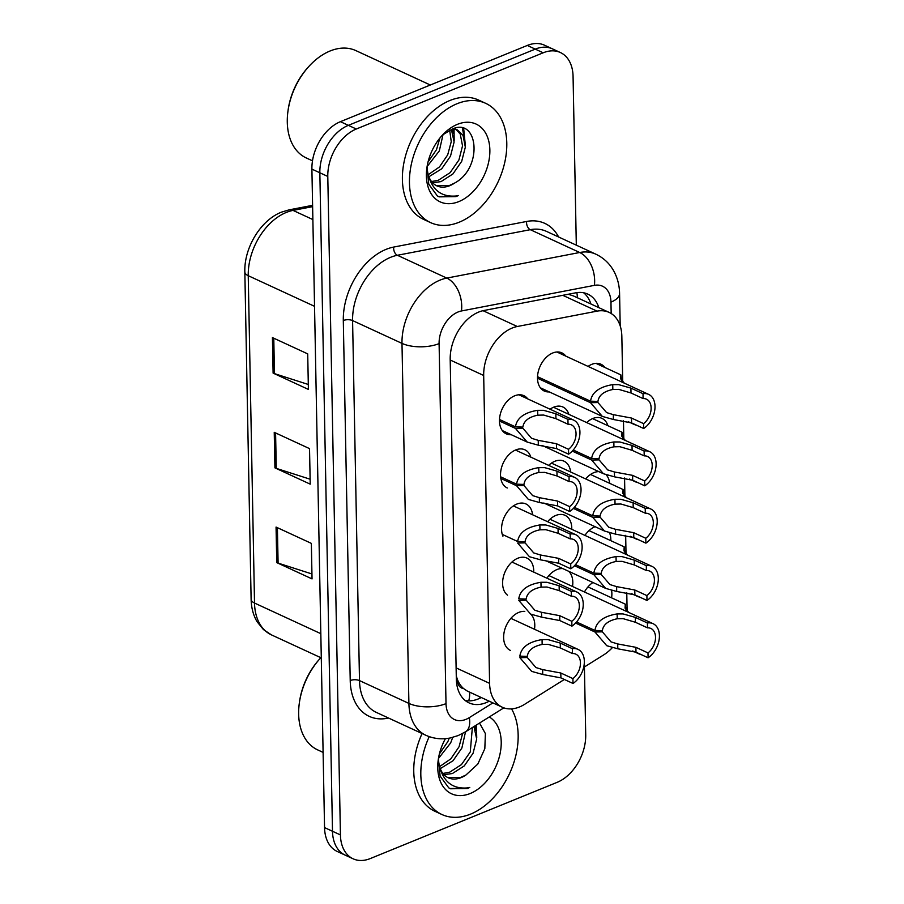 <?xml version="1.0" encoding="UTF-8"?>
<svg xmlns="http://www.w3.org/2000/svg" width="904" height="904" viewBox="0 0 904 904"><rect width="100%" height="100%" fill="white"/><g stroke="black" fill="none" stroke-linecap="round" stroke-linejoin="round"><path stroke-width="1.36" d="M586.673 422.575A21.018 14.148 -65.2 0 1 592.809 418.507A21.018 14.148 -65.2 0 1 601.996 418.371A21.018 14.148 -65.2 0 1 607.929 425.705M585.645 478.917A21.018 14.148 -65.2 0 1 593.849 472.656A21.018 14.148 -65.2 0 1 598.843 471.617M606.211 474.871A21.018 14.148 -65.2 0 1 609.669 483.324M584.922 535.394A21.018 14.148 -65.2 0 1 594.889 526.795A21.018 14.148 -65.2 0 1 595.114 526.704M609.635 532.931A21.018 14.148 -65.2 0 1 610.821 540.66M611.601 590.493A21.018 14.148 -65.2 0 1 611.579 597.826M588.075 366.414A21.018 14.148 -65.2 0 1 591.77 364.357A21.018 14.148 -65.2 0 1 600.957 364.222A21.018 14.148 -65.2 0 1 604.878 367.476M550.05 409.207A21.018 14.148 -65.2 0 1 553.745 407.15A21.018 14.148 -65.2 0 1 562.932 407.015A21.018 14.148 -65.2 0 1 568.853 414.348M548.649 465.368A21.018 14.148 -65.2 0 1 554.785 461.3A21.018 14.148 -65.2 0 1 563.972 461.164A21.018 14.148 -65.2 0 1 570.605 471.967M547.621 521.71A21.018 14.148 -65.2 0 1 555.824 515.449A21.018 14.148 -65.2 0 1 565.011 515.314A21.018 14.148 -65.2 0 1 571.757 529.315M546.886 578.187A21.018 14.148 -65.2 0 1 556.864 569.588A21.018 14.148 -65.2 0 1 562.819 568.605M568.797 571.362A21.018 14.148 -65.2 0 1 572.514 586.47M549.282 391.907A21.018 14.148 -65.2 0 1 544.264 391.036A21.018 14.148 -65.2 0 1 538.14 372.177A21.018 14.148 -65.2 0 1 552.706 353.001A21.018 14.148 -65.2 0 1 561.892 352.876A21.018 14.148 -65.2 0 1 565.802 356.131M507.28 487.979A21.018 14.148 -65.2 0 1 501.155 469.119A21.018 14.148 -65.2 0 1 515.721 449.943A21.018 14.148 -65.2 0 1 524.908 449.808A21.018 14.148 -65.2 0 1 530.829 457.141M502.906 536.219A21.018 14.148 -65.2 0 1 516.76 504.093A21.018 14.148 -65.2 0 1 525.947 503.957A21.018 14.148 -65.2 0 1 532.58 514.76M507.517 595.16A21.018 14.148 -65.2 0 1 503.618 575.904A21.018 14.148 -65.2 0 1 517.8 558.243A21.018 14.148 -65.2 0 1 526.987 558.107A21.018 14.148 -65.2 0 1 533.733 572.108M510.398 650.417A21.018 14.148 -65.2 0 1 504.274 631.557A21.018 14.148 -65.2 0 1 518.839 612.392A21.018 14.148 -65.2 0 1 524.795 611.398M530.772 614.155A21.018 14.148 -65.2 0 1 534.49 629.263M511.257 434.711A21.018 14.148 -65.2 0 1 506.24 433.83A21.018 14.148 -65.2 0 1 500.115 414.97A21.018 14.148 -65.2 0 1 514.681 395.805A21.018 14.148 -65.2 0 1 523.868 395.669A21.018 14.148 -65.2 0 1 527.778 398.924M622.72 381.804L621.839 336.299A39.414 26.532 114.8 0 0 609.172 312.422A39.414 26.532 114.8 0 0 597.035 311.145L517.291 326.502A39.414 26.532 114.8 0 0 512.206 328.028A39.414 26.532 114.8 0 0 483.685 375.476L489.595 683.356A39.414 26.532 114.8 0 0 502.274 707.222A39.414 26.532 114.8 0 0 524.546 704.363L564.367 679.469M463.549 688.532A39.414 26.532 -65.2 0 1 457.39 679.424L457.401 680.045A13.142 8.848 114.8 0 0 463.549 688.532L467.311 691.074L502.274 707.222M609.172 312.422L573.543 295.97L568.254 294.263M456.271 675.932L457.39 679.424M627.105 611.07A39.414 26.532 114.8 0 0 627.105 610.098L626.766 592.651M626.02 553.756L625.67 535.337M624.913 496.443L624.562 478.013M623.816 439.118L623.466 420.688M583.656 667.423L603.646 654.925A39.414 26.532 114.8 0 0 612.29 647.705M584.447 591.984A21.018 14.148 -65.2 0 1 592.945 582.515M584.413 666.949L585.713 734.884A39.414 26.532 -65.2 0 1 557.192 782.322L370.312 858.551A39.414 26.532 -65.2 0 1 353.102 858.8L345.158 855.127A39.414 26.532 -65.2 0 1 332.491 831.262L319.846 172.788A39.414 26.532 -65.2 0 1 348.368 125.34L535.247 49.121A39.414 26.532 -65.2 0 1 552.457 48.872A39.414 26.532 -65.2 0 0 535.247 49.121L348.368 125.34A39.414 26.532 -65.2 0 0 319.846 172.788L332.491 831.262A39.414 26.532 -65.2 0 0 345.158 855.127L337.226 851.466A39.414 26.532 -65.2 0 1 324.547 827.589L311.903 169.116A39.414 26.532 -65.2 0 1 340.424 121.678L527.303 45.449A39.414 26.532 -65.2 0 1 544.513 45.2L560.401 52.534A39.414 26.532 -65.2 0 1 573.068 76.411L576.311 245.165M311.936 573.961L278.093 563.113A10.509 4.543 178.9 0 1 276.748 562.604L312.038 578.899L311.349 543.372L276.059 527.066L276.748 562.604M308.298 384.471L274.454 373.623A10.509 4.543 178.9 0 1 273.11 373.115L308.4 389.409L307.71 353.882L272.42 337.576L273.11 373.115M310.117 479.21L276.274 468.374A10.509 4.543 178.9 0 1 274.929 467.854L310.219 484.148L309.53 448.621L274.24 432.327L274.929 467.854M598.855 307.654A39.414 26.532 114.8 0 0 587.792 294.105A39.414 26.532 114.8 0 0 575.667 292.828L483.798 310.524A39.414 26.532 114.8 0 0 478.713 312.049A39.414 26.532 114.8 0 0 450.192 359.487L456.328 678.994A39.414 26.532 114.8 0 0 469.006 702.871A39.414 26.532 114.8 0 0 489.222 701.199M353.102 858.8A39.414 26.532 -65.2 0 1 340.424 834.923L327.79 176.45A39.414 26.532 -65.2 0 1 356.3 129.012L543.191 52.794A39.414 26.532 -65.2 0 1 560.401 52.534M481.278 697.526A39.414 26.532 -65.2 0 1 465.255 700.543M583.6 292.76A39.414 26.532 -65.2 0 1 590.911 303.993M499.505 419.49L515.449 426.846C516.839 418.032 524.252 412.518 537.654 410.314L543.575 410.326L555.836 413.783L567.938 419.377A19.707 13.266 114.8 0 1 573.599 420.089A19.707 13.266 114.8 0 1 579.679 435.875A19.707 13.266 114.8 0 1 568.605 454.181L556.502 448.587L538.321 445.197L527.258 442.101L515.472 428.406L499.471 421.015M520.241 427.016L522.885 428.236L531.529 438.282L538.23 440.338L556.412 443.717L568.514 449.311A14.453 9.729 -65.2 0 0 575.927 435.92A14.453 9.729 -65.2 0 0 571.396 424.857A14.453 9.729 -65.2 0 0 568.028 424.247L555.926 418.665L543.666 415.06L537.744 415.173C528.704 417.049 523.732 421.027 522.862 427.095L515.449 426.846M522.885 428.236L515.472 428.406M568.605 454.181L568.514 449.311M568.028 424.247L567.938 419.377M537.53 376.697L590.527 401.173C591.917 392.347 599.329 386.833 612.731 384.629L618.652 384.641L630.913 388.11L643.015 393.692A19.707 13.266 114.8 0 1 648.676 394.404A19.707 13.266 114.8 0 1 654.756 410.201A19.707 13.266 114.8 0 1 643.682 428.496L631.58 422.914L613.409 419.512L602.335 416.416L590.549 402.721L537.496 378.211M595.318 401.331L597.962 402.551L606.607 412.597L613.307 414.653L631.489 418.043L643.591 423.626A14.453 9.729 -65.2 0 0 651.004 410.246A14.453 9.729 -65.2 0 0 646.473 399.172A14.453 9.729 -65.2 0 0 643.106 398.574L631.003 392.98L618.743 389.375L612.833 389.488C603.782 391.364 598.821 395.342 597.939 401.421L590.527 401.173M597.962 402.551L590.549 402.721M643.682 428.496L643.591 423.626M643.106 398.574L643.015 393.692M624.302 383.149L620.664 378.878L620.879 374.877L621.613 380.505M632.224 423.208A19.707 13.266 114.8 0 0 634.156 424.428A19.707 13.266 114.8 0 0 636.348 425.117M312.501 160.833L306.298 157.963A59.122 39.787 -65.2 0 1 287.935 111.373L288.082 110.243A56.5 38.024 -65.2 0 1 307.733 67.698L308.501 66.851A59.122 39.787 -65.2 0 1 330.062 50.997A59.122 39.787 -65.2 0 1 355.882 50.613L430.338 85.01M287.935 111.373A59.122 39.787 -65.2 0 1 308.501 66.851M459.266 222.181A65.698 44.217 -65.2 0 1 430.575 222.61A65.698 44.217 -65.2 0 1 411.467 163.658A65.698 44.217 -65.2 0 1 456.983 103.757A65.698 44.217 -65.2 0 1 485.674 103.327A65.698 44.217 -65.2 0 1 504.782 162.279A65.698 44.217 -65.2 0 1 459.266 222.181M430.575 222.61L423.524 219.344A65.698 44.217 -65.2 0 1 404.404 160.392A65.698 44.217 -65.2 0 1 449.932 100.491A65.698 44.217 -65.2 0 1 478.611 100.073L485.674 103.327M431.524 181.534L438.237 180.314L450.102 172.675L458.904 160.019L462.532 145.86L460.26 134.108L456.011 129.396M432.564 182.766L441.039 181.614L452.904 173.963L461.707 161.319L465.334 147.16L463.063 135.408L457.458 129.95L454.249 128.47M457.458 129.95L452.791 128.922M428.236 174.687L439.457 166.946L447.695 154.844L451.254 141.657L449.695 130.244M428.903 176.743L441.706 168.799L450.497 156.143L454.124 141.984L451.401 129.453M428.033 161.997L436.496 149.668L439.886 138.041M427.083 166.596L439.299 150.968L442.96 134.911M436.146 185.512L449.446 185.489L454.599 183.071C483.493 167.748 478.148 116.616 452.023 129.204L443.774 134.21M454.599 183.071A29.696 19.99 -65.2 0 1 449.819 185.67A29.696 19.99 -65.2 0 1 436.847 185.862A29.696 19.99 -65.2 0 1 427.852 173.059L426.948 167.907M457.379 124.356A42.838 28.826 -65.2 0 1 489.866 150.019A42.838 28.826 -65.2 0 1 458.87 201.581A42.838 28.826 -65.2 0 1 426.857 168.099A42.838 28.826 -65.2 0 1 441.762 135.837A42.838 28.826 -65.2 0 1 457.379 124.356M427.061 166.754L428.745 184.145L437.366 195.919L439.129 196.857L456.034 196.609L458.407 195.524L455.706 196.021C440.881 197.117 431.592 189.467 427.852 173.059M454.17 140.482L454.045 129.001M465.368 145.657L463.684 128.583M453.119 133.216L452.746 128.933M464.328 138.391L462.396 128.21M438.53 196.563L455.898 196.541L458.407 195.524M323.101 752.399L317.654 749.879A59.122 39.787 -65.2 0 1 299.303 703.289L299.45 702.159A56.5 38.024 -65.2 0 1 319.101 659.615L319.869 658.767A59.122 39.787 -65.2 0 1 320.841 657.694M299.303 703.289A59.122 39.787 -65.2 0 1 319.869 658.767M511.54 708.872A65.698 44.217 -65.2 0 1 470.622 814.097A65.698 44.217 -65.2 0 1 441.943 814.527A65.698 44.217 -65.2 0 1 429.219 736.636M441.943 814.527L434.892 811.261A65.698 44.217 -65.2 0 1 422.089 733.528M442.892 773.451L449.604 772.231L461.469 764.592L470.272 751.936L472.351 727.539M443.932 774.683L452.407 773.53L464.272 765.891L473.074 753.235L476.69 739.076L473.956 726.534M439.604 766.603L450.825 758.863L459.062 746.76L462.633 733.472M440.259 768.66L453.062 760.716L461.865 748.06L465.526 731.799M439.4 753.913L447.864 741.585L449.243 738.161M438.451 758.512L450.667 742.885L452.723 737.393M447.514 777.429L460.803 777.406L465.967 774.988L477.82 764.061L484.826 748.67L485.391 733.596L479.527 723.053M465.967 774.988A29.696 19.99 -65.2 0 1 461.187 777.587A29.696 19.99 -65.2 0 1 448.214 777.779A29.696 19.99 -65.2 0 1 439.22 764.976L438.304 759.823M489.279 716.962A42.838 28.826 -65.2 0 1 499.573 755.891A42.838 28.826 -65.2 0 1 470.227 793.497A42.838 28.826 -65.2 0 1 438.225 760.015A42.838 28.826 -65.2 0 1 445.412 738.658M438.417 758.671L440.112 776.061L448.734 787.836L450.486 788.774L467.402 788.525L469.775 787.44L467.074 787.938C452.249 789.045 442.96 781.384 439.22 764.976M465.537 732.398L465.616 731.754M476.736 737.574L476.408 724.997M475.696 730.308L475.267 725.72M449.887 788.48L467.266 788.457L469.775 787.44M500.601 476.803L516.546 484.171C517.947 475.357 525.348 469.843 538.761 467.628L544.683 467.639L556.932 471.108L569.034 476.702A19.707 13.266 114.8 0 1 574.695 477.402A19.707 13.266 114.8 0 1 580.786 493.2A19.707 13.266 114.8 0 1 569.701 511.506L557.598 505.912L539.428 502.511L528.365 499.415L516.579 485.719L500.816 478.442M521.337 484.329L523.992 485.561L532.637 495.607L539.338 497.663L557.508 501.042L569.61 506.624A14.453 9.729 -65.2 0 0 577.023 493.245A14.453 9.729 -65.2 0 0 572.492 482.171A14.453 9.729 -65.2 0 0 569.124 481.572L557.033 475.979L544.773 472.374L538.852 472.487C529.8 474.374 524.84 478.34 523.97 484.42L516.546 484.171M523.992 485.561L516.579 485.719M569.701 511.506L569.61 506.624M569.124 481.572L569.034 476.702M517.642 541.496C519.043 532.671 526.444 527.156 539.857 524.953L545.779 524.964L558.039 528.433L570.141 534.015A19.707 13.266 114.8 0 1 575.803 534.727A19.707 13.266 114.8 0 1 581.882 550.525A19.707 13.266 114.8 0 1 570.808 568.819L558.706 563.237L540.524 559.836L529.462 556.74L517.676 543.044L525.088 542.875L533.733 552.92L540.434 554.977L558.615 558.356L570.707 563.949A14.453 9.729 -65.2 0 0 578.131 550.57A14.453 9.729 -65.2 0 0 573.599 539.496A14.453 9.729 -65.2 0 0 570.232 538.897L558.13 533.303L545.869 529.699L539.948 529.812C530.897 531.688 525.936 535.665 525.066 541.745L517.642 541.496L502.262 534.388M525.088 542.875L522.433 541.654M570.808 568.819L570.707 563.949M570.232 538.897L570.141 534.015M576.899 592.041A19.707 13.266 114.8 0 1 582.99 607.838A19.707 13.266 114.8 0 1 571.904 626.144L559.802 620.551L541.632 617.161L530.569 614.065L518.772 600.358L526.184 600.199L534.829 610.245L541.53 612.302L559.712 615.68L571.814 621.274A14.453 9.729 -65.2 0 0 579.227 607.884A14.453 9.729 -65.2 0 0 574.695 596.821A14.453 9.729 -65.2 0 0 571.328 596.211L559.226 590.628L546.976 587.024L541.055 587.125C532.004 589.012 527.043 592.99 526.162 599.058L518.749 598.81C520.15 589.996 527.552 584.481 540.954 582.278L546.886 582.278L559.135 585.747L571.238 591.34A19.707 13.266 114.8 0 1 576.899 592.041L511.946 562.039M526.184 600.199L523.54 598.968M571.904 626.144L571.814 621.274M571.328 596.211L571.238 591.34M578.006 649.366A19.707 13.266 114.8 0 1 584.086 665.163A19.707 13.266 114.8 0 1 573.012 683.469L560.909 677.876L542.728 674.474L531.665 671.378L519.879 657.683L527.292 657.513L535.936 667.559L542.637 669.615L560.808 673.005L572.91 678.588A14.453 9.729 -65.2 0 0 580.323 665.208A14.453 9.729 -65.2 0 0 575.803 654.134A14.453 9.729 -65.2 0 0 572.435 653.535L560.333 647.942L548.073 644.337L542.151 644.45C533.1 646.326 528.139 650.304 527.269 656.383L519.845 656.134C521.246 647.309 528.648 641.795 542.061 639.591L547.982 639.603L560.243 643.072L572.334 648.654A19.707 13.266 114.8 0 1 578.006 649.366L510.873 618.359M527.292 657.513L524.636 656.293M573.012 683.469L572.91 678.588M572.435 653.535L572.334 648.654M625.41 440.474L621.771 436.203L621.986 432.191L622.709 437.83M633.32 480.532A19.707 13.266 114.8 0 0 635.263 481.742A19.707 13.266 114.8 0 0 637.444 482.431M626.506 497.788L622.867 493.516L623.082 489.516L623.805 495.155M634.416 537.846A19.707 13.266 114.8 0 0 636.359 539.066A19.707 13.266 114.8 0 0 638.552 539.756M627.613 555.112L623.975 550.841L624.178 546.841L624.913 552.468M635.523 595.171A19.707 13.266 114.8 0 0 637.467 596.391A19.707 13.266 114.8 0 0 639.648 597.081M628.709 612.426L625.071 608.155L625.285 604.154L626.009 609.793M636.619 652.485A19.707 13.266 114.8 0 0 638.563 653.705A19.707 13.266 114.8 0 0 640.755 654.394M573.26 450.011L591.623 458.486C593.024 449.672 600.425 444.158 613.839 441.954L619.76 441.966L632.009 445.423L644.111 451.017A19.707 13.266 114.8 0 1 649.773 451.729A19.707 13.266 114.8 0 1 655.863 467.515A19.707 13.266 114.8 0 1 644.778 485.821L632.687 480.239L614.505 476.837L603.443 473.741L591.657 460.046L572.277 451.096M596.414 458.656L599.069 459.876L607.714 469.922L614.415 471.978L632.585 475.357L644.688 480.951A14.453 9.729 -65.2 0 0 652.1 467.571A14.453 9.729 -65.2 0 0 647.569 456.497A14.453 9.729 -65.2 0 0 644.213 455.887L632.111 450.305L619.85 446.7L613.929 446.813C604.878 448.689 599.917 452.667 599.047 458.735L591.623 458.486M599.069 459.876L591.657 460.046M644.778 485.821L644.688 480.951M644.213 455.887L644.111 451.017M574.356 507.325L592.73 515.811C594.12 506.997 601.522 501.483 614.935 499.268L620.856 499.279L633.116 502.748L645.219 508.342A19.707 13.266 114.8 0 1 650.88 509.042A19.707 13.266 114.8 0 1 656.959 524.84A19.707 13.266 114.8 0 1 645.885 543.146L633.783 537.552L615.601 534.162L604.539 531.055L592.753 517.359L573.373 508.41M597.51 515.969L600.166 517.201L608.81 527.247L615.511 529.303L633.693 532.682L645.784 538.264A14.453 9.729 -65.2 0 0 653.208 524.885A14.453 9.729 -65.2 0 0 648.676 513.811A14.453 9.729 -65.2 0 0 645.309 513.212L633.207 507.619L620.946 504.014L615.025 504.127C605.974 506.014 601.013 509.992 600.143 516.06L592.73 515.811M600.166 517.201L592.753 517.359M645.885 543.146L645.784 538.264M645.309 513.212L645.219 508.342M575.464 564.65L593.826 573.136C595.227 564.311 602.629 558.796 616.031 556.593L621.963 556.604L634.212 560.073L646.315 565.655A19.707 13.266 114.8 0 1 651.976 566.367A19.707 13.266 114.8 0 1 658.067 582.165A19.707 13.266 114.8 0 1 646.981 600.459L634.879 594.877L616.709 591.476L605.646 588.38L593.86 574.684L574.481 565.734M598.617 573.294L601.262 574.515L609.906 584.56L616.607 586.617L634.789 589.996L646.891 595.589A14.453 9.729 -65.2 0 0 654.304 582.21A14.453 9.729 -65.2 0 0 649.773 571.136A14.453 9.729 -65.2 0 0 646.405 570.537L634.303 564.943L622.054 561.339L616.132 561.452C607.081 563.328 602.12 567.305 601.239 573.385L593.826 573.136M601.262 574.515L593.86 574.684M646.981 600.459L646.891 595.589M646.405 570.537L646.315 565.655M576.56 621.975L594.922 630.45C596.324 621.636 603.725 616.121 617.138 613.918L623.059 613.918L635.32 617.387L647.411 622.98A19.707 13.266 114.8 0 1 653.083 623.681A19.707 13.266 114.8 0 1 659.163 639.478A19.707 13.266 114.8 0 1 648.089 657.784L635.987 652.191L617.805 648.801L606.742 645.705L594.956 631.998L575.577 623.048M599.714 630.619L602.369 631.839L611.014 641.885L617.714 643.942L635.885 647.32L647.987 652.914A14.453 9.729 -65.2 0 0 655.4 639.524A14.453 9.729 -65.2 0 0 650.88 628.461A14.453 9.729 -65.2 0 0 647.513 627.851L635.41 622.268L623.15 618.664L617.229 618.765C608.177 620.652 603.217 624.63 602.346 630.698L594.922 630.45M602.369 631.839L594.956 631.998M648.089 657.784L647.987 652.914M647.513 627.851L647.411 622.98M483.03 310.682L517.291 326.502M468.701 700.894A39.414 20.329 -122 0 0 469.628 692.148M577.396 297.744A39.414 26.25 -100.9 0 0 576.899 292.625M457.401 680.045A39.414 17.052 178.9 0 1 456.384 680.452M450.203 360.007L483.685 375.476M562.763 295.314L597.035 311.145M456.113 667.886L489.595 683.356M312.626 206.643L293.043 210.406A52.556 35.369 114.8 0 0 286.263 212.451A52.556 35.369 114.8 0 0 248.238 275.697A13.142 5.684 178.9 0 1 244.837 271.98C244.023 247.798 260.657 220.18 281.528 212.124L289.088 209.864L312.603 205.332M289.088 209.864A13.142 8.746 -100.9 0 1 293.043 210.406L312.874 219.57M314.536 306.32L248.238 275.697L254.521 603.047A52.556 35.369 114.8 0 0 271.426 634.879L263.426 629.557L257.098 621.76C253.289 615.274 251.301 607.804 251.12 599.329A13.142 5.684 -1.1 0 0 254.521 603.047L320.83 633.67M324.547 827.589L340.424 834.923M311.903 169.116L327.79 176.45M340.424 121.678L356.3 129.012M527.303 45.449L543.191 52.794M276.274 468.374L275.584 432.948M274.454 373.623L273.776 338.198M278.093 563.113L277.404 527.687M611.172 313.507L610.957 302.128A26.272 17.684 114.8 0 0 594.414 285.359L461.492 310.953A26.272 17.684 114.8 0 0 458.113 311.97A26.272 17.684 114.8 0 0 439.095 343.599L446.011 703.628A26.272 17.684 114.8 0 0 465.933 719.369A26.272 17.684 114.8 0 0 469.312 717.629L492.895 702.894M446.011 703.628A26.272 11.368 -1.1 0 1 408.902 703.414L401.986 343.384A52.556 35.369 -65.2 0 1 440.011 280.127A52.556 35.369 -65.2 0 1 446.791 278.093L397.387 255.278A52.556 35.369 114.8 0 0 390.607 257.312A52.556 35.369 114.8 0 0 352.583 320.57L359.498 680.599A52.556 35.369 114.8 0 0 376.392 712.431L425.795 735.246A52.556 35.369 -65.2 0 1 408.902 703.414L359.498 680.599A6.565 2.848 178.9 0 0 350.221 680.542L343.305 320.513A6.565 2.848 178.9 0 1 352.583 320.57L401.986 343.384A26.272 11.368 -1.1 0 0 439.095 343.599M425.795 735.246C433.637 738.771 441.819 739.664 450.373 737.946L458.215 735.551L465.594 731.765A26.272 13.549 -122 0 0 469.312 717.629M343.305 320.513A59.122 39.787 -65.2 0 1 386.087 249.357A59.122 39.787 -65.2 0 1 393.703 247.063L526.625 221.469A59.122 39.787 -65.2 0 1 558.615 236.995M388.528 718.036A59.122 39.787 -65.2 0 1 350.221 680.542M461.492 310.953A26.272 17.504 -100.9 0 0 446.791 278.093L579.701 252.498L530.298 229.684L397.387 255.278A6.565 4.373 79.1 0 1 393.703 247.063M594.414 285.359A26.272 17.504 -100.9 0 0 579.701 252.498A52.556 35.369 -65.2 0 1 595.883 254.205L546.479 231.379A52.556 35.369 114.8 0 0 530.298 229.684A6.565 4.373 79.1 0 1 526.625 221.469M610.957 302.128A26.272 11.368 -1.1 0 0 619.579 293.472C619.443 285.517 617.579 278.149 613.974 271.369C609.748 263.652 603.714 257.922 595.883 254.205M555.926 418.665L555.836 413.783M537.744 415.173L537.654 410.314M538.321 445.197L538.23 440.338M556.502 448.587L556.412 443.717M631.003 392.98L630.913 388.11M612.833 389.488L612.731 384.629M613.409 419.512L613.307 414.653M631.58 422.914L631.489 418.043M557.033 475.979L556.932 471.108M538.852 472.487L538.761 467.628M539.428 502.511L539.338 497.663M557.598 505.912L557.508 501.042M558.13 533.303L558.039 528.433M539.948 529.812L539.857 524.953M540.524 559.836L540.434 554.977M558.706 563.237L558.615 558.356M559.226 590.628L559.135 585.747M541.055 587.125L540.954 582.278M541.632 617.161L541.53 612.302M559.802 620.551L559.712 615.68M560.333 647.942L560.243 643.072M542.151 644.45L542.061 639.591M542.728 674.474L542.637 669.615M560.909 677.876L560.808 673.005M632.111 450.305L632.009 445.423M613.929 446.813L613.839 441.954M614.505 476.837L614.415 471.978M632.687 480.239L632.585 475.357M633.207 507.619L633.116 502.748M615.025 504.127L614.935 499.268M615.601 534.162L615.511 529.303M633.783 537.552L633.693 532.682M634.303 564.943L634.212 560.073M616.132 561.452L616.031 556.593M616.709 591.476L616.607 586.617M634.879 594.877L634.789 589.996M635.41 622.268L635.32 617.387M617.229 618.765L617.138 613.918M617.805 648.801L617.714 643.942M635.987 652.191L635.885 647.32M478.51 698.848L480.905 697.357M251.12 599.329L244.837 271.98M271.426 634.879L321.293 657.909M620.2 325.903L619.579 293.472M465.594 731.765L503.833 707.866M573.599 420.089L518.839 394.788M527.258 442.101L502.319 430.575M648.676 394.404L556.864 351.995M602.335 416.416L540.343 387.782M634.156 424.428L628.257 421.693M620.879 374.877L595.928 363.351M574.695 477.402L515.472 450.056M575.803 534.727L513.415 505.912M635.263 481.742L629.353 479.018M621.986 432.191L592.572 418.608M636.359 539.066L630.461 536.343M623.082 489.516L590.504 474.464M637.467 596.391L631.557 593.657M624.178 546.841L589.035 530.603M638.563 653.705L632.653 650.982M625.285 604.154L587.962 586.922M649.773 451.729L553.497 407.252M603.443 473.741L542.705 445.683M650.88 509.042L551.44 463.119M604.539 531.055L543.801 503.008M651.976 566.367L549.971 519.246M605.646 588.38L544.909 560.322M653.083 623.681L548.897 575.565"/></g></svg>
